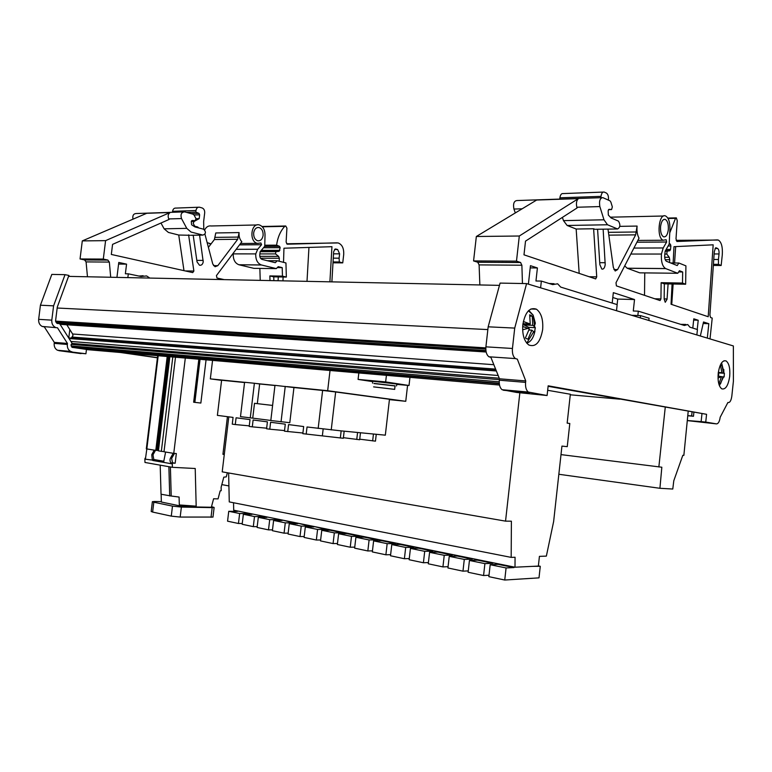 <?xml version="1.0" encoding="UTF-8"?>
<svg xmlns="http://www.w3.org/2000/svg" width="772" height="772" viewBox="0 0 772 772"><rect width="100%" height="100%" fill="white"/><g stroke="black" fill="none" stroke-linecap="round" stroke-linejoin="round"><path stroke-width="1.16" d="M373.609 386.878L394.695 389.377L373.609 386.878M374.005 383.404L395.061 385.846M373.995 383.539L395.081 385.971M372.558 383.163L372.779 381.233L396.789 384.012M729.704 376.321C730.273 368.321 729.048 363.178 726.027 360.891C722.254 360.061 719.639 364.249 718.201 373.455C717.642 381.416 718.838 386.55 721.801 388.856C725.641 389.744 728.276 385.566 729.704 376.321M542.639 329.634C543.353 319.666 541.278 312.843 536.395 309.176C529.679 306.966 525.153 312.129 522.827 324.684C522.133 334.498 524.12 341.272 528.82 344.997C535.72 347.458 540.323 342.334 542.639 329.634M603.135 229.178L605.2 264.632C604.65 267.981 603.53 269.467 601.842 269.09L599.854 264.651L597.586 229.255M668.098 283.913L667.047 299.295L665.252 302.286L664.152 299.063L664.345 283.845L661.141 282.687L660.938 298.928L654.704 298.764M660.581 226.399C661.363 221.342 662.926 219.016 665.271 219.412C667.626 220.898 668.639 224.372 668.301 229.844C667.529 234.92 665.947 237.245 663.573 236.821C661.247 235.315 660.253 231.841 660.581 226.399M199.581 235.142L203.219 261.872C202.698 264.4 201.463 265.52 199.485 265.23L197.034 261.872L193.193 235.238M253.67 232.874C254.403 229.033 256.198 227.257 259.035 227.528C261.93 228.647 263.291 231.282 263.107 235.45C262.364 239.32 260.55 241.096 257.674 240.787C254.818 239.648 253.486 237.014 253.67 232.874M718.52 376.244L718.78 372.905L724.406 373.281L724.088 377.016M721.415 363.072L721.781 363.583L721.386 363.11M528.617 328.563L528.743 327.367L535.314 327.675L534.427 332.471L531.889 330.165L529.003 330.03M529.939 316.066L532.217 316.153L532.777 325.34L533.597 325.871L534.851 324.819L535.324 323.13L533.124 315.082L528.405 310.817M174.491 453.434L171.635 458.394L172.552 462.978L171.558 462.92L172.301 463.895L172.397 463.065L175.167 463.219L176.334 453.55L173.208 453.289L170.361 458.317C169.608 460.392 170.072 462.216 171.741 463.798L164.156 462.467L163.712 461.637L165.613 452.035L164.002 451.774L175.485 357.224M155.471 450.356L153.001 454.805L153.84 459.726L152.306 459.658L151.746 454.727L154.207 450.144L146.844 448.928L145.397 459.195L144.972 458.298M619.897 399.172L570.286 394.801M228.628 472.966L229.265 501.906L511.18 557.384L515.059 557.249L515.001 567.208L538.354 566.079L539.425 556.361L546.364 556.11L553.64 521.505L561.939 446.1L567.256 446.65L569.804 423.49L567.159 423.133L570.344 394.241L547.676 390.294M515.001 567.208L233.704 510.205L233.54 502.755M519.865 392.726L505.544 521.139L222.201 471.856L228.792 416.851M505.544 521.139L511.392 521.187L511.18 557.384M477.53 559.613L477.463 560.163L492.874 563.29L492.932 562.74M492.874 563.29L484.903 563.628L469.434 560.462L468.112 572.255L483.571 575.536L484.903 563.628M477.463 560.163L469.434 560.462M489.014 575.227L483.571 575.536M457.41 555.541L457.352 556.072L472.348 559.121L472.406 558.581M472.348 559.121L464.29 559.42L449.236 556.342L447.924 567.97L462.968 571.164L464.29 559.42M457.352 556.072L449.236 556.342M468.257 570.894L462.968 571.164M437.82 551.565L437.763 552.096L452.363 555.068L452.431 554.528M452.363 555.068L444.238 555.319L429.579 552.327L428.277 563.792L442.925 566.909L444.238 555.319M437.763 552.096L429.579 552.327M448.069 566.677L442.925 566.909M418.742 547.705L418.685 548.226L432.909 551.111L432.967 550.581M432.909 551.111L424.706 551.333L410.434 548.409L409.141 559.729L423.413 562.759L424.706 551.333M418.685 548.226L410.434 548.409M428.412 562.566L423.413 562.759M400.147 543.932L400.089 544.453L413.956 547.271L414.014 546.74M413.956 547.271L405.686 547.444L391.78 544.598L390.507 555.772L404.403 558.725L405.686 547.444M400.089 544.453L391.78 544.598M409.276 558.561L404.403 558.725M382.024 540.265L381.966 540.776L395.476 543.517L395.544 542.996M395.476 543.517L387.158 543.662L373.609 540.892L372.336 551.922L385.884 554.798L387.158 543.662M381.966 540.776L373.609 540.892M390.632 554.653L385.884 554.798M364.355 536.685L364.297 537.187L377.469 539.86L377.537 539.348M377.469 539.86L369.103 539.966L355.892 537.273L354.637 548.159L367.839 550.957L369.103 539.966M364.297 537.187L355.892 537.273M372.461 550.851L367.839 550.957M347.12 533.191L347.062 533.684L359.916 536.299L359.974 535.797M359.916 536.299L351.501 536.376L338.618 533.741L337.364 544.492L350.237 547.223L351.501 536.376M347.062 533.684L338.618 533.741M354.753 547.136L350.237 547.223M330.31 529.785L330.252 530.277L342.787 532.815L342.845 532.323M342.787 532.815L334.334 532.863L321.76 530.296L320.525 540.911L333.079 543.584L334.334 532.863M330.252 530.277L321.76 530.296M337.48 543.507L333.079 543.584M313.895 526.456L326.083 529.428L326.131 528.936M326.083 529.428L317.582 529.447L305.316 526.938L304.091 537.428L316.346 540.033L317.582 529.447M313.837 526.938L305.316 526.938M320.631 539.975L316.346 540.033M297.876 523.213L309.765 526.118L309.823 525.626M309.765 526.118L301.244 526.108L289.268 523.657L288.053 534.021L300.009 536.559L301.244 526.108M297.818 523.686L289.268 523.657M304.197 536.521L300.009 536.559M282.234 520.038L293.842 522.885L293.9 522.403M293.842 522.885L285.283 522.847L273.606 520.453L272.391 530.692L284.067 533.172L285.283 522.847M282.176 520.511L273.606 520.453M288.159 533.153L284.067 533.172M266.958 516.941L278.354 519.257M278.296 519.73L269.708 519.662L258.302 517.337L257.105 527.45L268.502 529.872L269.708 519.662M266.9 517.414L258.302 517.337M272.487 529.862L268.502 529.872M252.029 513.92L263.165 516.178M263.107 516.642L254.499 516.555L243.354 514.277L242.167 524.275L253.303 526.639L254.499 516.555M251.971 514.384L243.354 514.277M257.192 526.649L253.303 526.639M237.438 510.958L248.314 513.168M248.266 513.631L239.638 513.515L228.744 511.296L227.566 521.177L238.451 523.493L239.638 513.515M237.38 511.421L228.744 511.296M242.254 523.503L238.451 523.493M498.201 563.801L498.133 564.351L513.969 567.574L514.027 567.015M532.931 566.339L540.275 566.291L539.001 577.861L504.743 580.033L506.085 567.951L490.181 564.708L488.85 576.655L504.743 580.033M540.275 566.291L538.373 565.905M513.969 567.574L506.085 567.951M498.133 564.351L490.181 564.708M183.861 506.142L196.078 506.982L196.175 506.152L183.794 506.142L179.355 505.776L179.326 504.956L180.349 505.795M161.136 494.254L161.367 502.032L179.355 505.776M144.866 459.108L144.972 462.457L172.388 467.321L195.22 468.498L196.175 506.152L179.326 504.956L179.085 497.043M227.364 472.753L226.273 476.874L223.784 477.173L221.12 487.277L221.197 490.702L220.165 490.886L218.061 498.886L213.593 498.77L211.354 507.252L196.078 506.982M196.03 506.972L196.127 506.21M170.4 466.963L171.21 496.02L179.114 497.052M227.431 416.677L223.021 453.511L222.954 454.332L224.295 454.418M222.992 453.917L224.334 454.061M145.397 459.195L163.693 461.55M164.156 462.467L152.75 460.479L152.306 459.658M160.2 465.159L161.039 494.225L171.21 496.02M172.803 356.992L161.338 451.33L158.424 450.848L169.859 356.741M169.705 495.971L168.885 466.693M161.338 451.33L164.021 451.63M168.711 356.635L157.305 450.423L154.207 450.144M158.453 450.616L157.305 450.423M168.026 356.577L156.62 450.385M171.558 462.92L172.397 463.065M167.881 356.567L156.465 450.452M172.388 467.321L172.301 463.895M167.206 356.51L155.79 450.404M198.838 359.231L193.647 402.222L200.855 403.052L206.056 359.848M200.054 359.327L194.853 402.386M194.38 402.328L199.572 359.289M173.208 453.289L165.613 452.035M158.202 355.738L146.844 448.928L146.313 448.841L157.671 355.689M153.667 459.485L163.654 461.222M172.378 462.737L175.167 463.219M185.309 358.063L173.758 453.386M179.451 505.776L185.261 506.278M186.834 506.413L185.241 506.384M161.358 501.636L154.603 501.482L152.383 501.675L153.821 502.215L172.484 506.123L181.381 507.079L212.184 507.619L214.133 507.445L211.509 506.654M152.374 501.723L151.187 511.489L152.624 512.058L171.278 516.13L180.175 517.066L212.985 517.066M221.825 484.613L228.908 485.926M561.003 454.612L661.836 467.224L659.915 488.29L672.779 489.033L673.792 480.753L682.824 455.287L683.857 455.403L688.19 411.418M658.854 466.963L665.252 407.307M659.915 488.29L558.841 474.269M524.169 323.757L523.956 324.935L528.743 327.367M526.687 343.038L527.218 342.932C530.982 341.639 533.558 337.682 534.957 331.063M523.339 321.509L530.229 324.028L522.953 323.7M530.229 324.028L529.679 314.822L532.217 316.153M532.777 325.34L523.956 324.935M533.597 325.871L535.314 327.675M533.52 332.423L534.427 332.471M531.889 330.165L527.971 339.169L526.253 338.57L525.414 337.904L529.331 328.872L522.673 326.45M718.278 372.828L718.78 372.905M718.336 372.374L721.859 372.779L718.307 372.538M721.859 372.779L720.575 365.484L721.897 365.581L720.575 365.484M720.623 365.619L721.897 365.581M722.129 365.716L723.412 373.001L718.298 372.654M723.412 373.001L724.406 373.281M723.547 377.025L721.511 376.688M719.128 383.713L720.537 383.819L723.074 376.794M718.028 378.077L721.521 376.591L718.983 383.626L720.537 383.819M720.681 376.485L718.018 376.196M70.204 276.405L68.64 276.096M69.818 329.548L68.756 338.049M57.784 323.497L56.781 323.159L55.584 320.756L57.292 307.082L68.882 275.43L65.031 274.668L51.821 274.407L40.424 305.21L38.658 319.338C38.426 322.686 39.613 325.06 42.209 326.45L57.475 327.782L67.463 343.453L67.338 344.466L54.185 343.376C53.953 346.589 55.063 348.886 57.495 350.256L85.924 353.769L86.464 349.436L72.134 347.323L71.024 344.997L72.085 343.289L59.598 323.613M67.463 343.453L54.31 342.382L54.185 343.376M65.031 274.668L53.586 305.847L51.801 320.148L38.658 319.338M55.362 327.347C52.757 325.938 51.579 323.536 51.801 320.148M72.037 351.839L70.648 351.424C68.216 350.034 67.106 347.718 67.338 344.466M85.924 353.769L81.099 353.335M100.649 349.475L106.883 350.372M123.288 352.736L157.43 357.658M40.424 305.21L53.586 305.847M42.209 326.45L44.322 326.884L54.31 342.382M58.884 350.671L81.06 353.615M98.025 349.253L104.268 350.15M120.664 352.514L157.411 357.803M693.874 412.441L693.468 416.282L691.635 415.963L692.05 412.113M127.843 277.611L128.316 273.828L141.083 276.511L146.593 275.932L149.836 278.074M256.922 224.961L211.248 225.974C208.45 225.53 206.259 226.843 204.676 229.911M207.157 242.64L211.074 243.875M262.055 226.495L285.293 226.003M286.615 243.769L338.136 242.939C342.141 244.492 344.003 248.372 343.704 254.577L342.739 262.876L332.993 262.808M86.078 261.901L84.534 259.923L107.8 260.058L109.344 262.084L86.078 261.901L87.468 276.772M107.8 260.058L103.303 259.074L105.59 240.642L82.295 240.903L80.047 258.958L84.534 259.923M82.295 240.903L146.757 213.284L170.178 212.493C168.103 213.94 167.63 216.092 168.759 218.93L181.526 218.572C180.32 214.442 181.352 212.213 184.633 211.875L193.048 214.182L194.11 215.108L195.972 218.65L195.181 220.657L191.62 220.744M198.279 207.243L176.035 208.083C174.183 207.909 173.025 208.99 172.571 211.316L172.445 212.29M208.401 247.358L214.404 239.532L215.774 232.961L239.088 232.575C238.76 236.319 239.667 239.388 241.829 241.771L216.421 275.623L216.99 278.017L224.16 279.618M307.005 281.346L308.954 247.416M263.686 247.542L260.135 251.72L259.778 254.712C259.662 257.153 260.434 258.716 262.104 259.402L275.295 262.702L277.235 260.762L285.949 262.953L286.344 277.061L282.465 276.135L282.214 267.643L278.229 266.658L276.299 268.608L261.322 264.95C257.404 263.32 255.551 259.633 255.754 253.892L257.694 249.26L261.554 244.724L260.897 242.977L257.365 243.383C248.922 241.752 250.89 222.519 259.257 224.913C262.924 226.206 264.854 229.477 265.028 234.736L264.738 246.297L263.686 247.542M286.344 277.061L273.751 276.839L269.862 275.922L269.997 280.574M204.947 234.205L212.773 264.034L215.05 266.736L217.81 265.664L237.718 239.272L239.088 232.575M196.011 218.737L199.195 218.64L199.659 214.828L198.954 213.361L195.789 212.097L195.982 210.495C196.445 208.131 197.603 207.031 199.456 207.205L202.09 207.938C203.943 208.72 204.812 210.38 204.686 212.918L203.644 221.554L203.789 229.274M199.195 218.64L194.197 221.39L191.282 221.468M195.422 227.055L197.786 227.007L194.727 226.196L193.145 223.214L194.197 221.39M197.786 227.007L198.529 227.875M195.181 220.657L192.238 220.493L191.273 221.525L191.61 224.787L194.949 226.929L203.615 229.216C206.211 231.918 205.979 233.877 202.911 235.093L191.06 235.277M190.163 235.286L178.737 235.035L183.987 270.654M168.759 218.93L169.049 219.46L112.567 244.377L111.322 254.451L192.72 272.603L193.869 271.049L188.609 234.891M105.59 240.642L170.178 212.493M110.705 277.254L109.344 262.084M128.316 273.828L125.373 273.77L126.56 264.14L118.782 262.451L116.939 277.38M143.129 275.729L138.941 276.058M335.154 249.038L335.82 249.038L334.952 249.163L333.639 251.807L331.883 281.867M335.82 249.038L337.644 249.539L339.612 253.834L333.514 253.834M333.263 258.157L339.101 258.176L339.612 253.834M339.101 258.176L339.323 261.969L342.739 262.876M259.826 256.343L278.634 256.391L275.546 253.92L275.816 251.691L279.136 251.305L280.178 247.687L279.58 246.345L276.588 245.158C277.688 237.351 280.41 231.079 284.743 226.341L285.727 225.993L286.914 228.126L286.123 242.09L287.261 244.203L337.055 242.833M278.634 256.391L279.339 258.263L260.54 258.195M278.065 280.747L278.277 276.916M279.165 261.245L279.339 258.263M273.751 276.839L273.867 280.661M329.905 281.828L331.95 246.693L283.951 248.217L283.527 262.345M283.092 277.003L282.977 280.844M196.156 219.499L197.478 219.46M186.592 212.406L195.789 212.097M275.816 251.691L260.145 251.711M275.546 253.92L259.875 253.911M276.299 268.608L253.892 268.347L239.021 264.786L261.476 264.989M233.434 252.965L233.26 253.882L255.754 253.892M267.305 260.704L277.235 260.762M333.041 261.93L339.323 261.969M103.303 259.074L80.047 258.958M160.962 223.031L164.127 228.821L168.402 232.43L178.737 235.035M181.526 218.572L186.766 228.358L191.041 232.034L202.911 235.093M261.554 244.724L239.503 244.869M282.214 267.643L277.312 267.594M233.26 253.882C233.067 259.527 234.929 263.146 238.866 264.748L239.021 264.786M282.465 276.135L269.862 275.922M183.302 211.914L136.403 213.516C133.479 213.632 132.34 215.513 132.987 219.19M259.855 268.415L260.232 280.371M264.767 245.226L276.588 245.158M118.589 264.063L126.56 264.14M193.869 271.049L185.184 270.924M540.612 287.831L541.355 281.085L552.704 284.607L557.635 283.787L560.694 287.087L617.166 304.612L616.51 310.72M676.137 240.343L718.298 240.044C721.453 242.041 722.775 247.001 722.283 254.905L721.154 265.491L713.338 265.433M479.103 264.892L477.743 262.219L520.55 262.47L521.882 265.221L479.103 264.892L479.856 284.955M520.55 262.47L516.487 261.139L519.305 236.01L476.343 236.493L473.574 260.926L477.743 262.219M476.343 236.493L536.656 200.035L578.373 198.616C576.481 200.546 575.98 203.412 576.858 207.243L599.854 206.578C598.976 201.01 599.969 198.018 602.826 197.622L610.005 200.845L610.884 202.119L612.341 206.886L611.578 209.559L608.5 209.646M603.135 192.083L563.106 193.579C561.466 193.338 560.395 194.737 559.893 197.806L559.748 199.089M671.736 304.486L673.136 284M674.564 262.991L675.674 246.606M668.272 245.718L665.155 251.199L664.731 255.127C664.528 258.33 665.107 260.376 666.458 261.283L677.208 265.558L678.877 263.02L685.922 265.858L685.642 284.231L682.506 283.054L682.67 271.985L679.447 270.721L677.777 273.278L665.58 268.55C662.395 266.437 661.006 261.602 661.421 254.046L663.225 247.966L666.622 242.012L666.159 239.716L663.206 240.237C656.248 238.065 658.719 212.715 665.561 215.967C668.552 217.704 670.009 222.018 669.932 228.927L669.199 244.087L668.272 245.718M607.979 229.101L613.344 267.459L615.188 271.011L617.6 269.582L635.645 234.852L637.083 226.071C636.649 230.982 637.296 235.016 639.023 238.162L616.008 282.726L616.394 285.881L660.07 300.559L660.938 298.928M600.867 197.69L601.012 196.368C601.513 193.232 602.565 191.784 604.158 192.045L606.416 193.068C607.979 194.139 608.664 196.358 608.461 199.726L608.413 200.131M611.578 209.559L609.04 209.309L608.162 210.688L608.326 215.05L611.106 217.974L618.459 221.11C620.572 224.739 620.283 227.354 617.6 228.966L595.733 229.284M594.951 229.294L593.62 228.763L576.163 229.023L579.183 273.385M576.858 207.243L577.089 207.948L525.52 241.125L523.985 254.828L595.666 278.924L596.727 276.849L593.62 228.763M519.305 236.01L578.373 198.616M522.451 283.527L521.882 265.221M541.355 281.085L535.961 280.998L537.409 267.952L530.451 265.684L528.386 284.144M554.084 283.72L549.075 283.478M696.855 334.952L697.434 329.528L689.917 327.193L687.698 324.52L684.378 325.475L638.319 311.174L633.281 311L634.526 299.536L613.335 292.646L612.196 303.078M685.845 324.443L680.759 324.346M697.232 329.461L698.216 320.255L693.787 318.807L692.793 328.081M707.306 338.097L708.831 323.709L703.524 321.982L700.349 336.003M715.654 247.831L716.194 247.831L715.48 247.986L714.283 251.778L709.902 315.111L710.597 317.543L712.218 318.083L710.008 338.918M716.194 247.831L717.632 248.478C718.751 249.279 719.214 251.103 719.031 253.959L714.129 253.959M713.753 259.479L718.442 259.498L719.031 253.959M718.442 259.498L718.462 264.333L721.154 265.491M669.739 232.874L675.529 218.322L676.359 217.878L677.247 220.667L676.011 238.76L676.87 241.491L717.439 239.899M664.692 257.269L669.237 257.279L666.776 254.084L667.095 251.18L669.864 250.688L670.501 249.443L670.878 245.988L670.434 244.241L669.227 243.47M669.237 257.279L669.739 259.71L665.213 259.691M669.546 262.509L669.739 259.71M672.074 283.98L671.042 304.245L708.204 316.732L713.174 244.82L673.975 246.683L673.145 262.982M667.095 251.18L665.165 251.18M666.776 254.084L664.846 254.084M677.777 273.278L639.727 272.834L627.24 268.26L665.705 268.608M630.821 254.036L661.421 254.046M670.704 262.972L678.877 263.02M713.415 264.304L718.462 264.333M516.487 261.139L473.574 260.926M562.392 217.405L563.473 220.628L567.13 225.472L576.163 229.023M599.854 206.578L603.984 219.798L607.525 224.768L617.6 228.966M666.622 242.012L636.929 242.215M682.67 271.985L678.646 271.937M624.712 265.867L627.24 268.26M685.642 284.231L664.345 283.845M682.506 283.054L661.141 282.687M698.216 320.255L693.652 320.081M638.319 311.174L637.846 315.526M617.117 304.602L617.725 299.073L634.526 299.536M612.804 297.51L617.725 299.073M515.32 212.937L513.93 209.048L522.142 208.807M601.678 197.661L516.97 200.546C513.969 200.932 512.955 203.769 513.93 209.048M644.755 272.892L644.524 295.338M530.2 267.884L537.409 267.952M596.727 276.849L589.171 276.733M703.186 323.478L708.831 323.709M57.176 308.018L487.846 329.586M68.534 276.376L499.465 285.36M693.468 416.282L688.084 415.77M687.746 415.597L691.635 415.963M86.445 349.571L499.523 385.045M72.607 347.458L499.32 383.742M71.892 343.415L499.262 378.212M70.908 341.446L498.172 375.501M69.065 338.522L496.357 370.985M496.116 370.367L69.306 338.155M71.362 337.885L72.973 335.627L72.626 334.006L66.826 324.8M60.081 324.356L486.157 352.013M525.587 382.381L525.751 380.943L517.317 359.125L515.397 358.584C513.071 356.674 512.087 353.306 512.444 348.471L514.721 328.09L526.591 283.604L733.361 345.952L733.4 381.233L731.817 396.2C731.103 400.832 729.801 402.926 727.899 402.482L720.179 417.247C719.552 421.531 718.327 423.741 716.512 423.886L705.743 422.081L706.573 414.313L548.168 385.807L547.097 395.515L528.289 392.051C526.137 390.207 525.24 386.984 525.587 382.381L499.33 380.2L499.494 378.791L490.886 357.33L488.927 356.789C486.563 354.908 485.559 351.588 485.906 346.84L488.165 326.817L500.082 283.092L526.591 283.604M525.751 380.943L499.494 378.791M547.097 395.515L516.671 392.446L502.099 389.725C499.909 387.911 498.992 384.736 499.33 380.2M706.573 414.313L548.11 386.299M705.743 422.081L701.13 421.628L701.951 413.888M716.512 423.886L687.562 420.634M687.572 420.537L701.13 421.628M514.721 328.09L488.165 326.817M648.837 320.467L649.088 318.218L640.577 315.623L640.326 317.9M640.577 315.623L631.679 315.294M302.913 433.015L284.463 431.191L285.293 424.166L270.596 422.265L269.775 429.203L266.591 428.778L267.411 421.85L253.11 419.997L252.299 426.848L249.202 426.433L250.012 419.601L236.087 417.797L235.277 424.552L232.266 424.146L233.067 417.411L217.386 415.375L221.603 380.229L244.56 382.545M284.54 430.573L269.775 429.203M266.658 428.18L252.299 426.848M249.269 425.864L235.277 424.552M372.654 440.908L373.445 434.018L376.253 434.289L375.462 441.159L359.723 439.181M356.76 439.48L357.571 432.474L360.466 432.754L359.665 439.741L343.405 437.685M340.336 438.004L341.166 430.882L344.158 431.172L343.337 438.274L302.836 433.671L303.666 426.549L288.564 424.59L287.734 431.625M272.593 405.425L254.499 403.322L252.743 418.135L240.488 416.639L244.589 382.275L254.384 383.259L259.653 383.964L257.317 403.65M270.808 420.45L252.743 418.135M306.195 434.125L307.034 426.984L341.166 430.882M322.387 435.591L323.159 428.991M254.384 383.259L250.263 417.884M270.808 420.518L274.977 385.334L293.949 387.544L289.799 422.709L270.808 420.518M344.158 431.172L357.571 432.474M360.466 432.754L373.445 434.018M376.253 434.289L385.325 435.176L389.464 399.259L335.656 391.964L331.227 429.917M259.653 383.964L274.957 385.508M281.047 421.83L285.244 386.367M293.949 387.544L322.619 390.439L318.17 428.421M322.619 390.439L335.656 391.964M372.731 381.638L358.083 379.419L385.653 381.918L409.025 385.498L396.75 384.379M409.961 377.354L409.025 385.498M386.415 375.337L385.653 381.918M358.083 379.419L358.826 372.963M212.561 360.408L210.331 378.869L221.583 380.355M286.991 386.608L327.666 390.709L330.03 370.492M327.666 390.709L405.754 401.305L389.416 399.626M407.577 385.363L405.754 401.305M210.331 378.869L244.589 382.323M256.15 383.491L274.967 385.392M71.178 344.389L499.397 379.66M211.017 517.346L212.184 507.619M180.175 517.066L181.381 507.079M152.624 512.058L153.821 502.215M171.278 516.13L172.484 506.123M526.9 343.308L527.604 342.816M522.634 329.808L528.038 328.322M723.856 373.079L723.769 369.412M199.659 214.828L194.042 215.002M198.954 213.361L191.002 213.612M279.136 251.305L260.463 251.334M172.571 211.316L195.982 210.495M279.869 250.35L261.264 250.389M334.537 249.549L337.644 249.539M194.727 226.196L193.84 226.215M236.155 249.327L257.694 249.26M280.178 247.687L263.503 247.754M164.127 228.821L186.766 228.358M279.58 246.345L264.632 246.422M237.718 239.272L214.404 239.532M238.548 237.072L215.243 237.371M284.743 226.341L262.345 226.804M203.2 260.425L196.821 260.386M217.81 265.664L213.526 265.626M669.864 250.688L665.445 250.688M559.893 197.806L601.012 196.368M670.501 249.443L666.149 249.452M715.133 248.487L717.632 248.478M633.909 248.063L663.225 247.966M670.878 245.988L668.108 245.998M563.473 220.628L603.984 219.798M567.13 225.472L607.525 224.768L567.13 225.472M670.434 244.241L669.102 244.251M635.645 234.852L608.818 235.151M636.446 231.976L608.423 232.333M619.819 226.35L637.083 226.071M667.076 298.996L664.152 298.909M675.529 218.322L668.05 218.476M605.248 262.712L599.728 262.683M617.6 269.582L613.923 269.553M56.617 323.072L485.906 350.517M55.709 321.953L485.8 349.031M55.565 321.123L485.82 347.882M71.69 347.024L499.272 383.24M71.082 345.952L499.233 381.822M69.441 337.991L496.261 370.734M69.509 337.933L496.222 370.628M72.25 337.084L495.614 369.122M72.626 334.006L493.839 364.702M512.444 348.471L485.906 346.84M529.534 392.581L503.363 390.246M394.666 389.3L395.071 385.759M396.567 385.932L396.808 383.906M723.972 360.765L726.027 360.891M530.895 308.983L536.395 309.176M665.271 219.412L663.862 219.431M259.035 227.528L257.346 227.566M528.801 310.431L533.124 315.082L534.726 326.807M212.975 517.134L214.133 507.445M526.755 343.125L533.79 331.564M529.785 315.285L531.184 315.343M719.369 385.575L723.576 376.881M724.03 373.117L721.781 363.583M57.495 350.256L70.648 351.424M238.866 264.748L261.322 264.95M107.955 260.096L84.688 259.961M257.365 243.383L240.526 243.508M209.415 243.749L211.171 243.74M627.115 268.212L665.58 268.55M520.695 262.519L477.878 262.268M675.992 217.887L667.809 218.061M663.206 240.237L637.846 240.43M663.621 216.006L610.353 217.183M515.397 358.584L488.927 356.789M528.289 392.051L502.099 389.725M57.215 323.458L485.964 350.999M72.298 347.39L499.31 383.684"/></g></svg>
